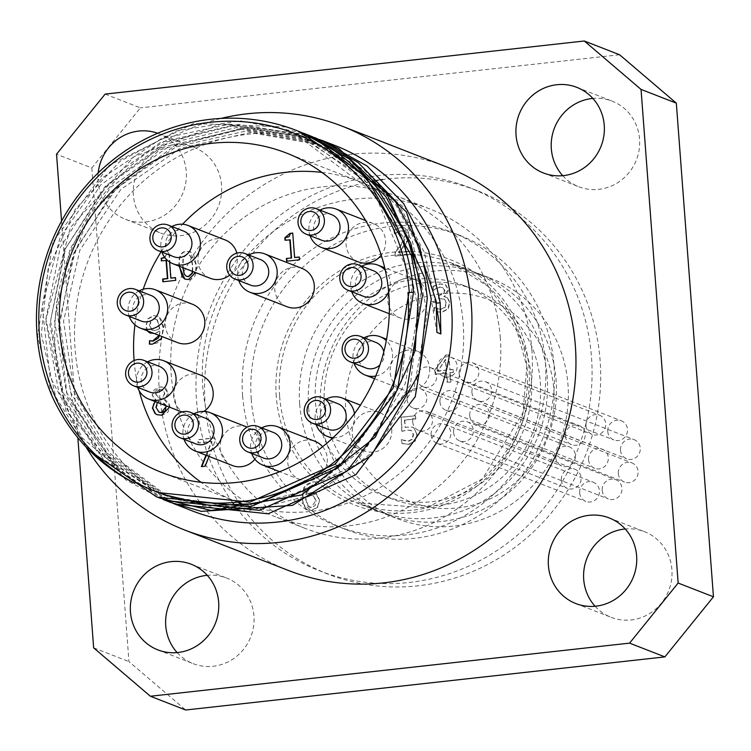 <?xml version="1.0" encoding="UTF-8"?>
<svg xmlns="http://www.w3.org/2000/svg" width="751" height="751" viewBox="0 0 751 751"><rect width="100%" height="100%" fill="white"/><g stroke="black" fill="none" stroke-linecap="round" stroke-linejoin="round"><path stroke-width="0.56" stroke-dasharray="3.75 2.82" d="M288.619 570.535A216.72 207.36 111.3 0 1 200.536 503.132M199.775 502.109A216.72 207.36 111.3 0 1 202.517 241.662A216.72 207.36 111.3 0 1 446.075 166.703M157.682 133.246A45.952 43.962 111.3 0 1 158.874 133.687A45.952 43.962 111.3 0 1 186.276 171.613A45.952 43.962 111.3 0 1 125.483 219.311A45.952 43.962 111.3 0 1 98.203 172.899M61.563 221.076L77.86 437.786M105.112 94.11L140.409 107.872L91.829 167.952L56.532 154.19M91.829 167.952L128.947 661.593L185.685 710.005M93.65 647.841L128.947 661.593M619.594 54.757L140.409 107.872M370.919 181.489A205.746 196.865 -68.7 0 0 205.173 404.273A205.746 196.865 -68.7 0 0 238.94 502.56M239.578 503.499A205.746 196.865 -68.7 0 0 327.896 574.074A205.746 196.865 -68.7 0 0 586.052 453.895A205.746 196.865 -68.7 0 0 477.383 190.688A205.746 196.865 -68.7 0 0 382.672 179.536M380.569 179.827A205.746 196.865 -68.7 0 0 377.978 180.221M375.81 180.587A205.746 196.865 -68.7 0 0 373.097 181.075M221.573 185.375A45.952 43.962 -68.7 0 0 194.162 147.449A45.952 43.962 -68.7 0 0 136.513 174.288A45.952 43.962 -68.7 0 0 160.78 233.073A45.952 43.962 -68.7 0 0 221.573 185.375M562.724 175.687A45.952 43.962 -68.7 0 0 578.739 186.746A45.952 43.962 -68.7 0 0 598.847 189.365A45.952 43.962 -68.7 0 0 639.139 149.627A45.952 43.962 -68.7 0 0 612.121 101.122A45.952 43.962 -68.7 0 0 592.849 98.419M595.092 606.254A45.952 43.962 -68.7 0 0 611.117 617.313A45.952 43.962 -68.7 0 0 668.765 590.474A45.952 43.962 -68.7 0 0 644.499 531.689A45.952 43.962 -68.7 0 0 625.226 528.986M177.133 652.581A45.952 43.962 -68.7 0 0 193.157 663.64A45.952 43.962 -68.7 0 0 250.806 636.801A45.952 43.962 -68.7 0 0 226.539 578.017A45.952 43.962 -68.7 0 0 207.267 575.313M141.057 321.015A13.715 13.124 111.3 0 1 133.809 303.47A13.715 13.124 111.3 0 1 151.017 295.453M173.753 256.701A13.715 13.124 111.3 0 1 166.506 239.147A13.715 13.124 111.3 0 1 183.713 231.139M250.552 285.145A13.715 13.124 111.3 0 1 243.305 267.6A13.715 13.124 111.3 0 1 260.513 259.583M321.832 240.282A13.715 13.124 111.3 0 1 314.594 222.737A13.715 13.124 111.3 0 1 331.801 214.72M363.578 296.345A13.715 13.124 111.3 0 1 356.34 278.799A13.715 13.124 111.3 0 1 373.547 270.792M383.789 351.844A13.715 13.124 111.3 0 1 384.071 353.74A13.715 13.124 111.3 0 1 379.922 364.883M365.925 367.981A13.715 13.124 111.3 0 1 358.678 350.435A13.715 13.124 111.3 0 1 375.885 342.418M328.009 429.272A13.715 13.124 111.3 0 1 320.761 411.726A13.715 13.124 111.3 0 1 337.969 403.719M263.554 458.054A13.715 13.124 111.3 0 1 256.307 440.508A13.715 13.124 111.3 0 1 273.514 432.501M195.87 443.916A13.715 13.124 111.3 0 1 188.623 426.371A13.715 13.124 111.3 0 1 205.83 418.363M149.44 391.975A13.715 13.124 111.3 0 1 142.192 374.43A13.715 13.124 111.3 0 1 159.4 366.413M555.693 457.519A10.289 9.847 -68.7 0 0 574.74 459.997A10.289 9.847 -68.7 0 0 569.305 446.836A10.289 9.847 -68.7 0 0 555.693 457.519M407.089 399.579A10.289 9.847 -68.7 0 0 426.136 402.057A10.289 9.847 -68.7 0 0 420.701 388.896A10.289 9.847 -68.7 0 0 407.089 399.579M565.437 436.181A10.289 9.847 -68.7 0 0 584.485 438.668A10.289 9.847 -68.7 0 0 579.049 425.507A10.289 9.847 -68.7 0 0 565.437 436.181M416.843 378.241A10.289 9.847 -68.7 0 0 435.88 380.729A10.289 9.847 -68.7 0 0 430.454 367.568A10.289 9.847 -68.7 0 0 416.843 378.241M579.688 492.919A10.289 9.847 -68.7 0 0 598.735 495.397A10.289 9.847 -68.7 0 0 593.299 482.236A10.289 9.847 -68.7 0 0 579.688 492.919M431.083 434.979A10.289 9.847 -68.7 0 0 450.131 437.457A10.289 9.847 -68.7 0 0 444.695 424.296A10.289 9.847 -68.7 0 0 431.083 434.979M561.326 479.927A10.289 9.847 -68.7 0 0 580.363 482.405A10.289 9.847 -68.7 0 0 574.928 469.244A10.289 9.847 -68.7 0 0 561.326 479.927M412.721 421.978A10.289 9.847 -68.7 0 0 431.759 424.465A10.289 9.847 -68.7 0 0 426.333 411.304A10.289 9.847 -68.7 0 0 412.721 421.978M618.326 473.599A10.289 9.847 -68.7 0 0 637.374 476.087A10.289 9.847 -68.7 0 0 631.938 462.926A10.289 9.847 -68.7 0 0 618.326 473.599M469.722 415.66A10.289 9.847 -68.7 0 0 488.77 418.147A10.289 9.847 -68.7 0 0 483.334 404.986A10.289 9.847 -68.7 0 0 469.722 415.66M602.199 490.422A10.289 9.847 -68.7 0 0 621.246 492.9A10.289 9.847 -68.7 0 0 615.811 479.739A10.289 9.847 -68.7 0 0 602.199 490.422M453.595 432.482A10.289 9.847 -68.7 0 0 472.642 434.96A10.289 9.847 -68.7 0 0 467.206 421.799A10.289 9.847 -68.7 0 0 453.595 432.482M607.747 431.496A10.289 9.847 -68.7 0 0 626.794 433.975A10.289 9.847 -68.7 0 0 621.359 420.813A10.289 9.847 -68.7 0 0 607.747 431.496M459.152 373.557A10.289 9.847 -68.7 0 0 478.19 376.035A10.289 9.847 -68.7 0 0 472.764 362.874A10.289 9.847 -68.7 0 0 459.152 373.557M620.514 450.328A10.289 9.847 -68.7 0 0 639.561 452.815A10.289 9.847 -68.7 0 0 634.126 439.654A10.289 9.847 -68.7 0 0 620.514 450.328M471.919 392.388A10.289 9.847 -68.7 0 0 490.957 394.876A10.289 9.847 -68.7 0 0 485.531 381.715A10.289 9.847 -68.7 0 0 471.919 392.388M585.996 425.911A10.289 9.847 -68.7 0 0 605.043 428.389A10.289 9.847 -68.7 0 0 599.608 415.228A10.289 9.847 -68.7 0 0 585.996 425.911M437.401 367.971A10.289 9.847 -68.7 0 0 456.439 370.45A10.289 9.847 -68.7 0 0 451.004 357.288A10.289 9.847 -68.7 0 0 437.401 367.971M588.549 459.809A10.289 9.847 -68.7 0 0 607.597 462.287A10.289 9.847 -68.7 0 0 602.161 449.136A10.289 9.847 -68.7 0 0 588.549 459.809M439.945 401.869A10.289 9.847 -68.7 0 0 458.992 404.348A10.289 9.847 -68.7 0 0 453.557 391.196A10.289 9.847 -68.7 0 0 439.945 401.869M436.387 303.169L431.6 301.714L436.894 332.402M165.896 495.031L110.04 453.416L74.133 392.51L63.535 321.231L79.888 250.074L120.836 189.459L180.484 148.276L250.205 132.58L319.87 144.727L364.197 169.829L399.926 206.581L424.287 252.214L436.772 308.248M163.878 494.383L107.337 453.275L70.707 392.52L59.517 321.081L75.466 249.567L116.264 188.51L175.997 146.943L245.952 131.031L315.899 143.188L360.227 168.28L395.946 205.032L420.316 250.665L431.6 301.714L436.209 301.198M334.58 145.309A196.152 187.675 -68.7 0 0 88.468 259.884A196.152 187.675 -68.7 0 0 192.068 510.811M172.974 503.339L112.772 463.283L72.659 401.907L58.766 328.469L73.26 254.054L114.011 189.881L174.992 145.6L247.163 127.905L319.71 139.536M317.635 138.71L249.679 126.196L159.503 149.871L89.566 213.988L56.259 303.338L67.271 396.725L119.841 472.022L170.693 502.466M163.07 499.481L103.225 459.124L63.478 397.664L49.876 324.31L64.548 250.055L105.403 186.098L166.365 142.033L238.386 124.459L310.811 136.044M306.661 134.429L221.564 123.859L133.913 156.677L70.425 227.497L45.942 319.513L66.079 410.919L125.933 480.049L161.794 498.993M89.585 450.666L55.734 397.044L41.352 334.204L48.073 269.196L75.278 209.351L119.907 161.409L177.011 130.73L240.264 120.855L302.578 132.861M298.185 131.125L285.924 126.966L193.608 123.502L109.374 165.126L52.964 241.916L37.55 335.669L52.138 396.378M135.358 482.142L82.638 438.312L50.026 376.814L42.15 306.342L60.23 236.856L101.807 178.231L161.071 138.785L229.703 124.093L298.109 136.241L374.693 193.505L412.487 283.118L401.625 381.264L345.197 461.827M163.54 494.515L161.953 493.886M159.428 492.853L101.376 452.928L63.131 392.557L50.533 320.79L65.572 248.45L106.051 186.417L165.962 144.004L236.443 127.595L307.009 139.705L378.833 191.092M421.414 286.647L410.403 385.094L353.571 465.761L266.38 507.056L218.616 509L172.43 497.988L165.905 495.284M156.33 491.708L97.649 452.271L58.775 392.041L45.623 320.161L60.258 247.501L100.568 185.037L160.583 142.277L231.28 125.699L302.08 137.809L362.62 177.029L403.465 237.466L418.438 309.947L405.362 383.442L366.338 446.807L307.384 490.459L237.523 507.76L167.511 496.082L163.258 494.365M161.146 493.454L103.863 452.909L66.454 392.332L54.551 320.743L70.031 248.797L110.688 187.262L170.524 145.3L240.733 129.144L310.98 141.254L371.529 180.493L412.337 240.949L427.31 313.411L414.261 386.906L375.247 450.3L316.265 493.933L246.412 511.206L176.41 499.537L167.877 495.942M445.794 359.616L437.73 371.191L446.582 370.205L445.418 359.466L437.73 371.191M453.116 369.483L453.332 372.402L450.196 372.749L450.9 382.071L447.502 382.447L446.807 373.125L435.176 374.42L434.895 370.59L445.615 355.307L448.863 354.951L449.98 369.83L453.116 369.483L453.332 372.402M437.364 371.041L446.216 370.065L445.418 359.466M452.966 372.261L449.83 372.609L450.525 381.93L447.136 382.306L446.432 372.984L434.81 374.27L434.895 370.59M434.519 370.45L445.615 355.307M445.249 355.167L448.863 354.951M448.488 354.801L449.98 369.83M449.605 369.689L452.74 369.342M155.419 401.672L156.696 400.583L153.626 398.359L152.434 395.007L154.284 389.666L159.832 386.99L164.187 387.441L165.727 388.286L168.262 393.008L167.501 396.735L164.732 399.851L168.431 402.254L169.923 406.216L167.905 412.308L161.963 415.341L157.212 414.759M166.159 405.859L165.483 404.376L162.883 402.649L158.893 401.391L156.321 407.521L158.067 411.426L159.353 412.29M160.01 389.675L156.95 391.111L155.945 394.2L158.959 397.974L162.591 399.156L164.816 393.44L163.399 390.529L159.634 389.525L155.57 394.059L158.386 397.73L162.225 399.016L164.441 393.289L162.009 389.769L159.634 389.525M165.783 405.709L162.498 402.489L158.893 401.391M155.053 401.532L156.33 400.443L152.059 394.866L159.456 386.84L163.821 387.3L167.895 392.867L164.732 399.851M164.366 399.71L169.557 406.066L169.566 407.192M164.375 399.814L165.136 400.105M158.517 401.241L157.372 402.433M205.981 455.228L211.594 441.372L198.001 442.874L197.757 439.692L214.467 437.833L214.767 441.898L209.013 456.411M214.767 441.898L205.483 466.371L201.803 466.587M206.347 455.369L211.96 441.513L198.367 443.015L198.133 439.833L214.833 437.983L215.143 442.048M192.735 271.458L192.688 264.99L191.111 256.814L189.487 254.871L187.037 254.42L183.328 257.715L183.028 266.079L184.539 274.162L186.52 276.368M179.442 266.483C178.654 256.88 181.113 251.857 186.811 251.416L190.472 251.81L193.439 254.223L196.274 264.596C197.053 274.162 194.603 279.184 188.933 279.654L185.046 279.184M192.369 271.318L192.322 264.85L190.735 256.664L188.623 254.486L186.661 254.279L182.953 257.574L182.793 267.591M179.076 266.333C178.287 256.739 180.738 251.716 186.436 251.266L190.097 251.66L195.908 264.446L195.589 272.575M319.644 500.204L317.682 507.291L311.984 510.492L308.708 510.239L305.995 508.68L303.564 504.972L302.343 498.974L304.371 487.315L307.816 483.682L312.96 481.954L315.974 481.992L316.237 485.493L312.726 485.146L307.591 488.019L305.704 495.059L311.045 492.562L314.885 492.891L316.265 493.595L319.644 500.204L317.307 507.15L311.609 510.351L307.816 509.92L305.995 508.68M305.619 508.53L301.968 498.833L303.995 487.174L312.585 481.804L315.974 481.992M305.591 499.246L308.013 506.202L310.032 507.376L311.778 507.526L315.11 505.583L316.068 500.757L313.927 496.233L312.867 495.726L310.107 495.51L305.526 497.528L308.379 506.352M305.526 497.528L305.967 499.396M308.013 506.202L311.412 507.385L315.702 500.607L313.552 496.082L310.482 495.66L305.901 497.669M315.598 481.851L315.861 485.343L312.35 485.005L305.328 494.909L310.67 492.412L314.509 492.75L315.889 493.454L319.269 500.063M175.499 277.776L176.063 280.508L163.211 281.747M164.891 257.593L166.619 254.12L169.351 253.81L171.181 278.255M166.422 260.456L161.634 260.804M164.704 257.34L166.619 254.12M166.243 253.969L169.351 253.81M168.975 253.669L169.604 261.996M438.368 295.603L443.691 294.026L444.93 290.477L443.325 287.68L439.682 287.06L435.974 288.337L433.646 290.308L433.355 286.46L440.095 284.028L443.25 284.056L445.765 284.948L448.488 289.708L447.352 293.801L444.076 296.307L447.774 297.94L449.98 302.747L448.112 309.112L441.823 312.341L434.5 311.468L434.209 307.619L437.58 308.868L441.372 309.224L445.249 307.262L446.376 302.878L444.508 299.123L438.593 298.616L438.368 295.603L439.542 295.472L444.554 290.327L442.461 287.304L440.058 287.201L436.35 288.478M435.974 288.337L433.853 290.28M433.271 290.158L433.355 286.46M432.98 286.319L439.729 283.887L445.765 284.948M445.39 284.807L448.112 289.557L444.076 296.307M443.728 296.429L447.774 297.94M447.399 297.79L449.614 302.606L447.746 308.971L441.447 312.191L434.134 311.318L433.843 307.478L434.472 307.591M438.593 298.616L438.744 295.744M434.097 307.45L440.997 309.074L444.874 307.112L446.01 302.737L444.508 299.123L438.969 298.757M157.381 319.907L153.964 318.734L150.613 320.724L149.674 325.512L152.528 330.412L151.449 329.886L154.875 330.459L159.841 328.591L157.381 319.907L155.598 318.809L153.589 318.593L149.299 325.361L151.824 330.036L155.241 330.609L159.841 328.591M147.675 330.956L146.098 326.056L148.06 318.968L153.758 315.767L157.09 316.03L159.794 317.56L162.197 321.24L163.408 327.286L161.362 338.992L157.954 342.616L152.791 344.315L149.768 344.183M159.494 335.566L160.019 331.21L154.678 333.707L150.622 333.266M159.475 328.45L157.015 319.766M159.118 335.415L160.019 331.21M159.653 331.06L154.678 333.707M147.309 330.815L145.732 325.915L148.06 318.968M147.694 318.828L153.392 315.627L157.241 316.068L159.419 317.41L163.033 327.145L162.038 336.561M395.308 256.044L395.026 252.195L400.893 244.957L405.371 234.716L403.813 231.449L400.508 230.707L394.2 233.777L393.909 229.909L400.527 227.534L404.817 227.975L408.938 234.115L407.981 239.7L398.387 252.533L411.313 251.097L411.548 254.242L395.308 256.044L395.392 252.336L401.259 245.108L404.958 239.203L405.737 234.856L403.306 231.111L400.874 230.857L394.566 233.927L394.275 230.059L400.903 227.684L405.193 228.116L406.817 229.055L409.314 234.265L408.356 239.841L405.183 244.873L398.753 252.674L411.689 251.247L411.923 254.382L395.683 256.185M413.923 427.967L417.124 434.219L415.294 441.006L409.023 444.385L402.02 443.606L401.729 439.757L408.854 441.231L412.524 439.166L413.538 434.594L411.755 430.849L410.853 430.351L407.342 430.07L402.189 431.309L401.137 417.331L415.585 415.725L415.819 418.917L404.77 420.138L405.315 427.375L411.144 426.915L413.923 427.967L416.749 434.078L414.918 440.856L408.657 444.235L401.644 443.465L401.353 439.617L401.982 439.729M401.616 439.588L404.554 440.724L408.478 441.09L412.158 439.016L413.163 434.454L411.755 430.849M411.379 430.699L406.976 429.929L402.189 431.309M401.813 431.168L401.137 417.331M400.771 417.18L415.585 415.725M415.209 415.585L415.819 418.917M415.453 418.767L404.77 420.138M404.395 419.997L405.315 427.375M404.939 427.225L412.233 427.15L413.548 427.826M299.461 259.771L286.976 261.151M290.196 239.86L285.399 240.207M299.255 257.002L299.837 259.912M292.74 233.073L294.955 257.659M321.888 172.383A171.453 164.056 111.3 0 1 360.902 182.08A171.453 164.056 111.3 0 1 463.17 323.578A171.453 164.056 111.3 0 1 241.099 503.339M237.776 502.119A171.453 164.056 111.3 0 1 236.33 501.565A171.453 164.056 111.3 0 1 201.052 482.292M139.17 390.745A171.453 164.056 111.3 0 1 134.1 360.527M134.955 324.836A171.453 164.056 111.3 0 1 143.206 289.229M161.127 251.782A171.453 164.056 111.3 0 1 182.559 224.23M236.837 253.125A20.577 19.686 111.3 0 1 237.485 256.936A20.577 19.686 111.3 0 1 229.618 275.119M210.271 278.292A20.577 19.686 111.3 0 1 199.4 251.979A20.577 19.686 111.3 0 1 225.216 239.954M177.574 342.616A20.577 19.686 111.3 0 1 166.703 316.293A20.577 19.686 111.3 0 1 192.519 304.277M203.934 411.417A20.577 19.686 111.3 0 1 185.957 413.576A20.577 19.686 111.3 0 1 175.086 387.253A20.577 19.686 111.3 0 1 200.902 375.237M232.378 465.517A20.577 19.686 111.3 0 1 221.517 439.194A20.577 19.686 111.3 0 1 247.332 427.178A20.577 19.686 111.3 0 1 259.602 444.16A20.577 19.686 111.3 0 1 254.889 459.208M322.592 446.732A20.577 19.686 111.3 0 1 327.286 458.298A20.577 19.686 111.3 0 1 300.062 479.654A20.577 19.686 111.3 0 1 289.201 453.332A20.577 19.686 111.3 0 1 315.016 441.316M391.74 429.516A20.577 19.686 111.3 0 1 364.526 450.872A20.577 19.686 111.3 0 1 353.655 424.55A20.577 19.686 111.3 0 1 379.471 412.534A20.577 19.686 111.3 0 1 391.74 429.516M429.656 368.225A20.577 19.686 111.3 0 1 402.442 389.581A20.577 19.686 111.3 0 1 391.571 363.259A20.577 19.686 111.3 0 1 417.387 351.243A20.577 19.686 111.3 0 1 429.656 368.225M427.319 296.589A20.577 19.686 111.3 0 1 400.095 317.945A20.577 19.686 111.3 0 1 389.234 291.623A20.577 19.686 111.3 0 1 415.05 279.607A20.577 19.686 111.3 0 1 427.319 296.589M358.349 261.883A20.577 19.686 111.3 0 1 347.488 235.561A20.577 19.686 111.3 0 1 373.303 223.545A20.577 19.686 111.3 0 1 385.573 240.527A20.577 19.686 111.3 0 1 381.217 255.115M287.06 306.746A20.577 19.686 111.3 0 1 276.199 280.423A20.577 19.686 111.3 0 1 302.015 268.407M147.59 361.813A20.577 19.686 -68.7 0 0 137.621 387.375M194.021 413.754A20.577 19.686 -68.7 0 0 184.051 439.316M261.705 427.892A20.577 19.686 -68.7 0 0 251.735 453.454M333.115 437.645A20.577 19.686 -68.7 0 0 354.594 415.031A20.577 19.686 -68.7 0 0 354.444 413.67M326.159 399.11A20.577 19.686 -68.7 0 0 316.19 424.672M375.707 376.054A20.577 19.686 -68.7 0 0 392.51 353.74A20.577 19.686 -68.7 0 0 386.296 340.579M364.075 337.819A20.577 19.686 -68.7 0 0 354.106 363.371M139.207 290.853A20.577 19.686 -68.7 0 0 129.238 316.406M388.633 291.764A20.577 19.686 -68.7 0 0 390.173 282.104A20.577 19.686 -68.7 0 0 385.31 270.351M361.738 266.183A20.577 19.686 -68.7 0 0 351.768 291.745M319.982 210.12A20.577 19.686 -68.7 0 0 310.022 235.673M248.703 254.983A20.577 19.686 -68.7 0 0 238.734 280.536M171.904 226.53A20.577 19.686 -68.7 0 0 161.934 252.092M345.817 412.308A108.36 103.685 -68.7 0 0 508.793 487.793A108.36 103.685 -68.7 0 0 494.843 302.231A108.36 103.685 -68.7 0 0 345.817 412.308M320.499 412.318A128.937 123.371 111.3 0 1 491.088 278.471A128.937 123.371 111.3 0 1 559.185 443.419A128.937 123.371 111.3 0 1 397.41 518.734A128.937 123.371 111.3 0 1 320.499 412.318M308.614 407.69A128.937 123.371 111.3 0 1 479.194 273.843A128.937 123.371 111.3 0 1 547.301 438.781A128.937 123.371 111.3 0 1 385.526 514.097A128.937 123.371 111.3 0 1 308.614 407.69M85.952 446.929A216.72 207.36 111.3 0 1 221.01 118.433M299.696 404.207A128.937 123.371 -68.7 0 0 376.608 510.624A128.937 123.371 -68.7 0 0 538.383 435.308A128.937 123.371 -68.7 0 0 470.286 270.36A128.937 123.371 -68.7 0 0 299.696 404.207M251.247 399.166A157.738 150.932 111.3 0 1 459.941 235.42A157.738 150.932 111.3 0 1 543.255 437.204A157.738 150.932 111.3 0 1 345.338 529.342A157.738 150.932 111.3 0 1 251.247 399.166M415.078 279.288A112.472 107.618 111.3 0 1 464.306 285.699A112.472 107.618 111.3 0 1 523.71 429.581A112.472 107.618 111.3 0 1 382.588 495.284A112.472 107.618 111.3 0 1 316.462 376.551A112.472 107.618 111.3 0 1 415.078 279.288M423.996 282.761A112.472 107.618 111.3 0 1 473.214 289.173A112.472 107.618 111.3 0 1 532.628 433.064A112.472 107.618 111.3 0 1 391.506 498.758A112.472 107.618 111.3 0 1 325.38 380.034A112.472 107.618 111.3 0 1 423.996 282.761M242.629 395.805A157.738 150.932 111.3 0 1 451.323 232.059A157.738 150.932 111.3 0 1 534.637 433.843A157.738 150.932 111.3 0 1 336.72 525.982A157.738 150.932 111.3 0 1 242.629 395.805M232.66 502.588A205.746 196.865 111.3 0 1 196.555 400.912A205.746 196.865 111.3 0 1 468.765 187.328A205.746 196.865 111.3 0 1 577.435 450.534A205.746 196.865 111.3 0 1 319.278 570.713A205.746 196.865 111.3 0 1 233.664 503.996M531.905 350.379A171.453 164.056 -68.7 0 0 429.628 208.872A171.453 164.056 -68.7 0 0 214.504 309.027A171.453 164.056 -68.7 0 0 305.066 528.366A171.453 164.056 -68.7 0 0 531.905 350.379M500.326 338.063A171.453 164.056 -68.7 0 0 398.049 196.565A171.453 164.056 -68.7 0 0 182.925 296.711A171.453 164.056 -68.7 0 0 273.486 516.05A171.453 164.056 -68.7 0 0 500.326 338.063M279.635 396.387A128.937 123.371 -68.7 0 0 356.547 502.795A128.937 123.371 -68.7 0 0 518.321 427.488A128.937 123.371 -68.7 0 0 450.225 262.54A128.937 123.371 -68.7 0 0 279.635 396.387M276.265 396.387A131.678 125.99 111.3 0 1 457.35 262.625A131.678 125.99 111.3 0 1 474.303 488.122A131.678 125.99 111.3 0 1 276.265 396.387M413.228 408.065L561.832 466.005M420.701 388.896L569.305 446.836M422.973 386.737L571.577 444.676M430.454 367.568L579.049 425.507M437.223 443.465L585.827 501.405M444.695 424.296L593.299 482.236M418.851 430.473L567.456 488.413M426.333 411.304L574.928 469.244M475.862 424.155L624.466 482.095M483.334 404.986L631.938 462.926M459.734 440.968L608.338 498.908M467.206 421.799L615.811 479.739M465.282 382.043L613.886 439.983M472.764 362.874L621.359 420.813M478.049 400.884L626.653 458.823M485.531 381.715L634.126 439.654M443.531 376.458L592.135 434.397M451.004 357.288L599.608 415.228M446.085 410.365L594.689 468.305M453.557 391.196L602.161 449.136M312.716 136.795L314.547 137.499M156.875 497.087L158.959 497.894M172.43 497.997L176.401 499.546M298.109 136.25L302.08 137.799M306.999 139.714L310.98 141.263M315.899 143.178L319.87 144.736M185.957 413.576L181.864 411.98M300.062 479.654L279.663 471.703M379.471 412.534L360.396 405.099M364.526 450.872L332.374 438.34M417.387 351.243L386.549 339.217M402.442 389.581L374.58 378.72M415.05 279.607L384.728 267.788M400.095 317.945L389.262 313.721M373.303 223.545L365.718 220.587M385.526 514.097L397.41 518.734M479.194 273.843L491.088 278.471M157.86 649.878L193.157 663.64M191.242 564.254L226.539 578.017M575.82 603.551L611.117 617.313M609.202 517.927L644.499 531.689M543.452 172.983L578.739 186.746M576.834 87.36L612.121 101.122M125.483 219.311L160.78 233.073M158.874 133.687L194.162 147.449M360.902 182.08L286.6 153.11M236.33 501.565L162.028 472.595M376.608 510.624L356.547 502.795L426.69 507.789L482.527 478.828L523.053 412.524L526.808 366.366L514.548 322.348L487.859 286.197L450.225 262.54L470.286 270.36M382.588 495.284L391.506 498.758M464.306 285.699L473.214 289.173M459.941 235.42L451.323 232.059M345.338 529.342L336.72 525.982M477.383 190.688L468.765 187.328M327.896 574.074L319.278 570.713M429.628 208.872L398.049 196.565M305.066 528.366L273.486 516.05"/><path stroke-width="1.13" d="M676.332 103.159L619.594 54.757L584.306 40.995L641.044 89.407L676.332 103.159L713.45 596.81L678.153 583.048L641.044 89.407M221.01 118.433A216.72 207.36 111.3 0 1 342.052 126.14L446.075 166.703A216.72 207.36 111.3 0 1 575.341 345.563A216.72 207.36 111.3 0 1 288.619 570.535L184.596 529.981A216.72 207.36 111.3 0 1 85.952 446.929M200.536 503.132A216.72 207.36 111.3 0 1 199.775 502.109M98.203 172.899A45.952 43.962 111.3 0 1 157.682 133.246M563.56 175.603A45.952 43.962 111.3 0 1 543.452 172.983A45.952 43.962 111.3 0 1 519.176 114.199A45.952 43.962 111.3 0 1 576.834 87.36A45.952 43.962 111.3 0 1 603.842 135.865A45.952 43.962 111.3 0 1 563.56 175.603M548.418 565.625A45.952 43.962 111.3 0 1 609.202 517.927A45.952 43.962 111.3 0 1 633.478 576.712A45.952 43.962 111.3 0 1 575.82 603.551A45.952 43.962 111.3 0 1 548.418 565.625M171.134 561.635A45.952 43.962 111.3 0 1 191.242 564.254A45.952 43.962 111.3 0 1 215.518 623.039A45.952 43.962 111.3 0 1 157.86 649.878A45.952 43.962 111.3 0 1 130.852 601.373A45.952 43.962 111.3 0 1 171.134 561.635M584.306 40.995L105.112 94.11L56.532 154.19L61.563 221.076M77.86 437.786L93.65 647.841L150.388 696.243L629.582 643.128L664.87 656.89L713.45 596.81M678.153 583.048L629.582 643.128M664.87 656.89L185.685 710.005L150.388 696.243M238.94 502.56A205.746 196.865 -68.7 0 0 239.578 503.499M382.672 179.536A205.746 196.865 -68.7 0 0 380.569 179.827M377.978 180.221A205.746 196.865 -68.7 0 0 375.81 180.587M373.097 181.075A205.746 196.865 -68.7 0 0 370.919 181.489M592.849 98.419A45.952 43.962 -68.7 0 0 554.473 127.961A45.952 43.962 -68.7 0 0 562.724 175.687M625.226 528.986A45.952 43.962 -68.7 0 0 583.705 579.387A45.952 43.962 -68.7 0 0 595.092 606.254M207.267 575.313A45.952 43.962 -68.7 0 0 206.431 575.397A45.952 43.962 -68.7 0 0 168.731 605.259A45.952 43.962 -68.7 0 0 177.133 652.581M138.531 300.691A9.603 9.19 111.3 0 1 125.333 310.445A9.603 9.19 111.3 0 1 124.093 294.007A9.603 9.19 111.3 0 1 138.531 300.691M143.601 300.691A13.715 13.124 -68.7 0 0 135.415 289.37A13.715 13.124 -68.7 0 0 118.207 297.387A13.715 13.124 -68.7 0 0 125.455 314.932A13.715 13.124 -68.7 0 0 143.601 300.691M135.415 289.37L151.017 295.453A13.715 13.124 111.3 0 1 159.203 306.774A13.715 13.124 111.3 0 1 141.057 321.015L125.455 314.932M171.228 236.377A9.603 9.19 111.3 0 1 158.029 246.131A9.603 9.19 111.3 0 1 156.79 229.693A9.603 9.19 111.3 0 1 171.228 236.377M176.297 236.377A13.715 13.124 -68.7 0 0 168.111 225.056A13.715 13.124 -68.7 0 0 150.904 233.063A13.715 13.124 -68.7 0 0 158.151 250.618A13.715 13.124 -68.7 0 0 176.297 236.377M168.111 225.056L183.713 231.139A13.715 13.124 111.3 0 1 191.899 242.46A13.715 13.124 111.3 0 1 173.753 256.701L158.151 250.618M248.027 264.831A9.603 9.19 111.3 0 1 234.828 274.584A9.603 9.19 111.3 0 1 233.589 258.137A9.603 9.19 111.3 0 1 248.027 264.831M253.096 264.821A13.715 13.124 -68.7 0 0 244.91 253.5A13.715 13.124 -68.7 0 0 227.703 261.517A13.715 13.124 -68.7 0 0 234.941 279.062A13.715 13.124 -68.7 0 0 253.096 264.821M244.91 253.5L260.513 259.583A13.715 13.124 111.3 0 1 268.698 270.904A13.715 13.124 111.3 0 1 250.552 285.145L234.941 279.062M319.316 219.968A9.603 9.19 111.3 0 1 306.108 229.722A9.603 9.19 111.3 0 1 304.878 213.275A9.603 9.19 111.3 0 1 319.316 219.968M324.376 219.959A13.715 13.124 -68.7 0 0 316.199 208.637A13.715 13.124 -68.7 0 0 298.982 216.654A13.715 13.124 -68.7 0 0 306.23 234.199A13.715 13.124 -68.7 0 0 324.376 219.959M316.199 208.637L331.801 214.72A13.715 13.124 111.3 0 1 339.978 226.042A13.715 13.124 111.3 0 1 321.832 240.282L306.23 234.199M361.062 276.03A9.603 9.19 111.3 0 1 347.854 285.784A9.603 9.19 111.3 0 1 346.624 269.337A9.603 9.19 111.3 0 1 361.062 276.03M366.122 276.021A13.715 13.124 -68.7 0 0 357.945 264.709A13.715 13.124 -68.7 0 0 340.738 272.716A13.715 13.124 -68.7 0 0 347.976 290.261A13.715 13.124 -68.7 0 0 366.122 276.021M357.945 264.709L373.547 270.792A13.715 13.124 111.3 0 1 381.733 282.104A13.715 13.124 111.3 0 1 363.578 296.345L347.976 290.261M363.4 347.657A9.603 9.19 111.3 0 1 350.201 357.41A9.603 9.19 111.3 0 1 348.962 340.973A9.603 9.19 111.3 0 1 363.4 347.657M368.469 347.657A13.715 13.124 -68.7 0 0 360.283 336.335A13.715 13.124 -68.7 0 0 343.076 344.352A13.715 13.124 -68.7 0 0 350.323 361.898A13.715 13.124 -68.7 0 0 368.469 347.657M379.922 364.883A13.715 13.124 111.3 0 1 365.925 367.981L350.323 361.898M360.283 336.335L375.885 342.418A13.715 13.124 111.3 0 1 383.789 351.844M325.483 408.957A9.603 9.19 111.3 0 1 312.285 418.711A9.603 9.19 111.3 0 1 311.045 402.264A9.603 9.19 111.3 0 1 325.483 408.957M330.553 408.948A13.715 13.124 -68.7 0 0 322.367 397.626A13.715 13.124 -68.7 0 0 305.159 405.643A13.715 13.124 -68.7 0 0 312.407 423.188A13.715 13.124 -68.7 0 0 330.553 408.948M322.367 397.626L337.969 403.719A13.715 13.124 111.3 0 1 346.155 415.031A13.715 13.124 111.3 0 1 328.009 429.272L312.407 423.188M261.029 437.739A9.603 9.19 111.3 0 1 247.821 447.493A9.603 9.19 111.3 0 1 246.591 431.046A9.603 9.19 111.3 0 1 261.029 437.739M266.098 437.739A13.715 13.124 -68.7 0 0 257.912 426.418A13.715 13.124 -68.7 0 0 240.705 434.425A13.715 13.124 -68.7 0 0 247.943 451.971A13.715 13.124 -68.7 0 0 266.098 437.739M257.912 426.418L273.514 432.501A13.715 13.124 111.3 0 1 281.7 443.822A13.715 13.124 111.3 0 1 263.554 458.054L247.943 451.971M193.345 423.602A9.603 9.19 111.3 0 1 180.146 433.355A9.603 9.19 111.3 0 1 178.907 416.908A9.603 9.19 111.3 0 1 193.345 423.602M198.414 423.602A13.715 13.124 -68.7 0 0 190.228 412.28A13.715 13.124 -68.7 0 0 173.021 420.288A13.715 13.124 -68.7 0 0 180.259 437.833A13.715 13.124 -68.7 0 0 198.414 423.602M190.228 412.28L205.83 418.363A13.715 13.124 111.3 0 1 214.016 429.685A13.715 13.124 111.3 0 1 195.87 443.916L180.259 437.833M146.914 371.661A9.603 9.19 111.3 0 1 133.716 381.414A9.603 9.19 111.3 0 1 132.476 364.967A9.603 9.19 111.3 0 1 146.914 371.661M151.984 371.651A13.715 13.124 -68.7 0 0 143.798 360.33A13.715 13.124 -68.7 0 0 126.59 368.347A13.715 13.124 -68.7 0 0 133.828 385.892A13.715 13.124 -68.7 0 0 151.984 371.651M143.798 360.33L159.4 366.413A13.715 13.124 111.3 0 1 167.586 377.734A13.715 13.124 111.3 0 1 149.44 391.975L133.828 385.892M436.772 308.248L440.865 333.951L436.894 332.402L436.209 301.198L406.394 211.932L338.954 148.632L314.547 137.499M319.71 139.536L367.042 165.98L403.662 203.652L428.624 250.43L440.18 302.747L436.387 303.169M440.18 302.747L440.865 333.951M310.811 136.044L358.161 162.526L394.754 200.179L419.762 246.966L431.281 299.283L415.256 396.669L355.796 474.735L268.135 513.787L174.664 504.005L192.068 510.811A196.152 187.675 -68.7 0 0 451.576 307.197A196.152 187.675 -68.7 0 0 334.58 145.309L321.616 140.259M174.664 504.005L172.974 503.339M170.693 502.466L201.371 511.356L292.449 505.376L371.351 455.425L419.283 373.247L427.31 297.734L424.747 278.199L386.286 192.697L312.82 136.87L306.661 134.429M302.578 132.861L349.271 159.034L385.845 196.724L410.872 243.484L422.381 295.819L406.366 393.195L346.906 471.271L259.245 510.333L165.764 500.551L163.07 499.481M158.959 497.894L211.172 510.483L301.489 494.975L375.369 437.12L415.2 350.539L418.401 294.27L411.379 255.622L364.657 174.748L298.185 131.125M407.962 292.496A191.345 183.084 -68.7 0 1 154.809 491.126A191.345 183.084 -68.7 0 1 135.358 482.142L134.72 483.353C97.546 464.118 70.021 435.129 52.138 396.387A196.152 187.675 -68.7 0 1 90.158 181.169A196.152 187.675 -68.7 0 1 296.495 130.467A196.152 187.675 -68.7 0 1 413.501 292.346L407.962 292.496L413.501 292.346L397.495 389.741L338.025 467.826L250.355 506.878L156.865 497.096L89.585 450.666M345.197 461.827L257.818 503.517L209.895 505.564L163.54 494.515L167.511 496.082M161.953 493.886L159.428 492.853M378.833 191.092L406.723 235.617L421.414 286.647M165.905 495.284L163.878 494.383M408.891 292.862L393.289 387.873L335.293 464.052L249.792 502.166L158.611 492.628L156.33 491.708M163.258 494.365L161.146 493.454M167.877 495.942L165.896 495.031M134.72 483.353A192.716 184.399 111.3 0 1 123.887 154.894A192.716 184.399 111.3 0 1 409.276 292.355M388.877 294.608A171.453 164.056 111.3 0 1 162.028 472.595A171.453 164.056 111.3 0 1 71.467 253.256A171.453 164.056 111.3 0 1 286.6 153.11A171.453 164.056 111.3 0 1 388.877 294.608M157.212 414.759L155.476 413.707L152.772 408.178L153.617 404.01L155.419 401.672M159.353 412.29L161.803 412.637L165.258 410.863L166.159 405.859M157.372 402.433L155.945 407.38L159.165 412.224L161.427 412.487L165.952 406.826L165.783 405.709M169.566 407.192L161.587 415.2L157.025 414.683L155.1 413.566L152.406 408.037L155.053 401.532M209.013 456.411L205.107 466.221L201.352 466.634L205.981 455.228M201.803 466.587L206.347 455.369M186.52 276.368L188.708 276.65L192.378 273.355L192.735 271.458M185.046 279.184L182.277 276.884L179.433 266.276M182.793 267.591L184.164 274.012L186.332 276.293L188.332 276.499L192.003 273.214L192.369 271.318M195.589 272.575L188.557 279.513L184.859 279.119L179.057 266.126M169.604 261.996L170.815 278.114L175.499 277.776M161.634 260.804L161.456 258.504L164.891 257.593M163.211 281.747L163.014 279.165L167.792 278.63L166.422 260.456L161.277 260.841L161.456 258.504M161.089 258.353L164.704 257.34M170.815 278.114L175.49 277.598L175.696 280.367L162.854 281.785L162.638 279.015L167.426 278.49L166.055 260.306M150.622 333.266L147.675 330.956M149.768 344.183L149.505 340.776L153.016 341.114L158.273 338.166L159.494 335.566M149.543 340.701L152.65 340.973L159.118 335.415M162.038 336.561L160.986 338.851L152.415 344.165L149.402 344.127L149.505 340.776M154.349 333.557L149.477 332.665M149.111 332.524L147.309 330.815M284.854 237.767L290.008 233.383L292.74 233.073L294.58 257.518L299.255 257.002L299.461 259.771L286.619 261.198L286.413 258.428L291.557 258.034L290.196 239.86L285.042 240.245L284.854 237.767L289.154 236.678L290.384 233.523L292.759 233.261M286.976 261.151L286.779 258.569M286.413 258.428L291.557 258.034M291.191 257.893L289.82 239.719M294.58 257.518L299.264 257.18M285.399 240.207L285.23 237.907M241.099 503.339A171.453 164.056 111.3 0 1 237.776 502.119M201.052 482.292A171.453 164.056 111.3 0 1 139.17 390.745M134.1 360.527A171.453 164.056 111.3 0 1 134.955 324.836M143.206 289.229A171.453 164.056 111.3 0 1 161.127 251.782M182.559 224.23A171.453 164.056 111.3 0 1 321.888 172.383M229.618 275.119A20.577 19.686 111.3 0 1 210.271 278.292L173.115 263.808A20.577 19.686 -68.7 0 0 200.339 242.451A20.577 19.686 -68.7 0 0 188.06 225.469A20.577 19.686 -68.7 0 0 171.904 226.53M188.06 225.469L225.216 239.954A20.577 19.686 111.3 0 1 236.837 253.125M155.363 289.792L192.519 304.277A20.577 19.686 111.3 0 1 204.788 321.25A20.577 19.686 111.3 0 1 177.574 342.616L140.418 328.131A20.577 19.686 -68.7 0 0 167.642 306.765A20.577 19.686 -68.7 0 0 155.363 289.792A20.577 19.686 -68.7 0 0 139.207 290.853M137.621 387.375A20.577 19.686 -68.7 0 0 148.801 399.091A20.577 19.686 -68.7 0 0 176.025 377.734A20.577 19.686 -68.7 0 0 163.746 360.752L200.902 375.237A20.577 19.686 111.3 0 1 213.171 392.219A20.577 19.686 111.3 0 1 203.934 411.417M254.889 459.208A20.577 19.686 111.3 0 1 232.378 465.517L195.232 451.032A20.577 19.686 -68.7 0 0 222.456 429.675A20.577 19.686 -68.7 0 0 210.177 412.693A20.577 19.686 -68.7 0 0 194.021 413.754M251.735 453.454A20.577 19.686 -68.7 0 0 262.916 465.169A20.577 19.686 -68.7 0 0 290.139 443.813A20.577 19.686 -68.7 0 0 277.861 426.831L315.016 441.316A20.577 19.686 111.3 0 1 322.592 446.732M381.217 255.115A20.577 19.686 111.3 0 1 358.349 261.883L321.203 247.398A20.577 19.686 -68.7 0 0 348.417 226.042A20.577 19.686 -68.7 0 0 336.148 209.06A20.577 19.686 -68.7 0 0 319.982 210.12M264.859 253.922L302.015 268.407A20.577 19.686 111.3 0 1 314.284 285.389A20.577 19.686 111.3 0 1 287.06 306.746L249.914 292.261A20.577 19.686 -68.7 0 0 277.138 270.904A20.577 19.686 -68.7 0 0 264.859 253.922A20.577 19.686 -68.7 0 0 248.703 254.983M163.746 360.752A20.577 19.686 -68.7 0 0 147.59 361.813M184.051 439.316A20.577 19.686 -68.7 0 0 195.232 451.032M277.861 426.831A20.577 19.686 -68.7 0 0 261.705 427.892M354.444 413.67A20.577 19.686 -68.7 0 0 342.325 398.049A20.577 19.686 -68.7 0 0 326.159 399.11M316.19 424.672A20.577 19.686 -68.7 0 0 327.37 436.387A20.577 19.686 -68.7 0 0 333.115 437.645M386.296 340.579A20.577 19.686 -68.7 0 0 380.231 336.758A20.577 19.686 -68.7 0 0 364.075 337.819M354.106 363.371A20.577 19.686 -68.7 0 0 365.286 375.096A20.577 19.686 -68.7 0 0 375.707 376.054M129.238 316.406A20.577 19.686 -68.7 0 0 140.418 328.131M385.31 270.351A20.577 19.686 -68.7 0 0 377.894 265.122A20.577 19.686 -68.7 0 0 361.738 266.183M351.768 291.745A20.577 19.686 -68.7 0 0 362.949 303.46A20.577 19.686 -68.7 0 0 388.633 291.764M310.022 235.673A20.577 19.686 -68.7 0 0 321.203 247.398M238.734 280.536A20.577 19.686 -68.7 0 0 249.914 292.261M161.934 252.092A20.577 19.686 -68.7 0 0 173.115 263.808M342.052 126.14A216.72 207.36 111.3 0 1 471.328 305.009A216.72 207.36 111.3 0 1 184.596 529.981M233.664 503.996A205.746 196.865 111.3 0 1 232.66 502.588M165.764 500.551L170.684 502.475M303.826 133.321L308.745 135.246M296.495 130.467L299.856 131.772M154.809 491.126L158.621 492.609M181.864 411.98L148.801 399.091M247.154 427.112L210.177 412.693M279.663 471.703L262.916 465.169M360.396 405.099L342.325 398.049M332.374 438.34L327.37 436.387M386.549 339.217L380.231 336.758M374.58 378.72L365.286 375.096M384.728 267.788L377.894 265.122M389.262 313.721L362.949 303.46M365.718 220.587L336.148 209.06"/></g></svg>
